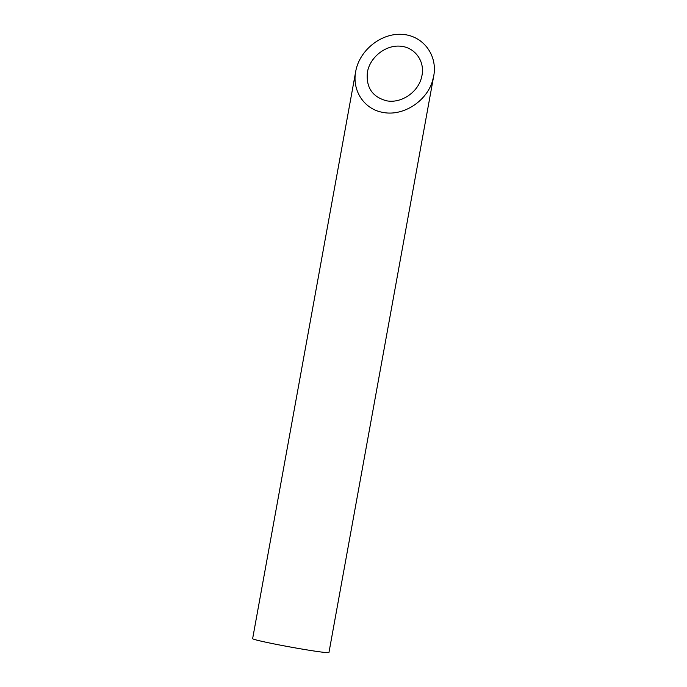 <?xml version="1.0" encoding="UTF-8"?>
<svg xmlns="http://www.w3.org/2000/svg" width="687" height="687" viewBox="0 0 687 687"><rect width="100%" height="100%" fill="white"/><g stroke="black" fill="none" stroke-linecap="round" stroke-linejoin="round"><path stroke-width="1.03" d="M386.395 100.757C400.461 103.703 417.061 93.14 421.217 78.593L422.041 75.209C424.832 60.49 414.364 46.862 399.731 46.141C385.141 45.196 369.992 57.373 367.425 72.101C365.896 87.283 372.217 96.833 386.395 100.757M433.746 75.871L328.953 652.521A38.781 1.486 -169.7 0 1 328.626 652.65A38.781 1.486 -169.7 0 1 288.171 646.622A38.781 1.486 -169.7 0 1 252.636 638.652L355.72 71.431C351.899 90.658 364.196 109.242 382.822 112.376C402.917 116.584 426.627 101.496 432.57 80.714L433.746 75.871C437.722 54.848 422.78 35.381 401.878 34.35C381.027 33.002 359.387 50.391 355.72 71.431"/></g></svg>
